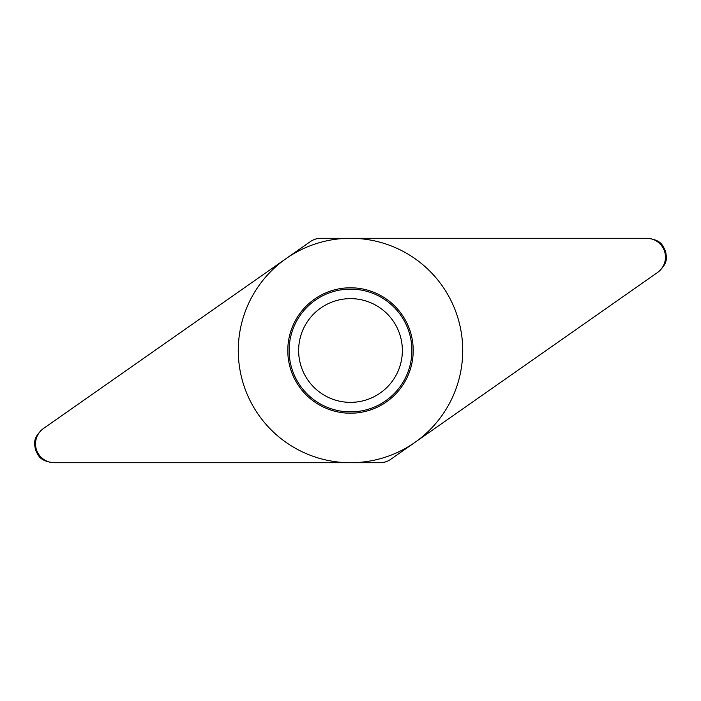 <?xml version="1.0" encoding="UTF-8"?>
<svg xmlns="http://www.w3.org/2000/svg" width="701" height="701" viewBox="0 0 701 701"><rect width="100%" height="100%" fill="white"/><g stroke="black" fill="none" stroke-linecap="round" stroke-linejoin="round"><path stroke-width="1.05" d="M43.217 428.67C32.018 438.44 34.717 443.829 35.418 449.84C38.301 455.177 39.177 461.144 53.951 462.721L379.977 462.721C383.911 462.721 387.495 461.591 390.72 459.339L657.783 272.33C668.982 262.56 666.283 257.171 665.582 251.16C662.699 245.823 661.823 239.856 647.049 238.279L321.023 238.279C317.089 238.279 313.505 239.409 310.28 241.661L43.217 428.67M287.787 350.5A62.713 62.713 0 0 1 350.5 287.787A62.713 62.713 0 0 1 413.213 350.5A62.713 62.713 0 0 1 350.5 413.213A62.713 62.713 0 0 1 287.787 350.5M289.119 350.5A61.381 61.381 0 0 0 350.5 411.881A61.381 61.381 0 0 0 411.881 350.5A61.381 61.381 0 0 0 350.5 289.119A61.381 61.381 0 0 0 289.119 350.5M298.635 350.5A51.865 51.865 0 0 0 350.5 402.365A51.865 51.865 0 0 0 402.365 350.5A51.865 51.865 0 0 0 350.5 298.635A51.865 51.865 0 0 0 298.635 350.5A51.865 51.865 0 0 1 350.5 298.635A51.865 51.865 0 0 1 402.365 350.5A51.865 51.865 0 0 1 350.5 402.365A51.865 51.865 0 0 1 298.635 350.5M462.721 350.5A112.221 112.221 0 0 0 350.5 238.279A112.221 112.221 0 0 0 238.279 350.5A112.221 112.221 0 0 0 350.5 462.721A112.221 112.221 0 0 0 462.721 350.5M43.585 428.407A18.857 18.857 0 0 0 54.398 462.721L379.933 462.721A18.857 18.857 0 0 0 390.755 459.313L657.415 272.593A18.857 18.857 0 0 0 646.602 238.279L321.067 238.279A18.857 18.857 0 0 0 310.245 241.687L43.585 428.407"/></g></svg>
